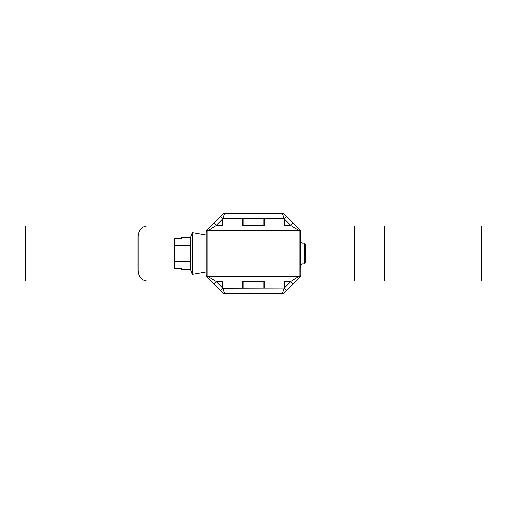 <?xml version="1.0" encoding="UTF-8"?>
<svg xmlns="http://www.w3.org/2000/svg" width="507" height="507" viewBox="0 0 507 507"><rect width="100%" height="100%" fill="white"/><g stroke="black" fill="none" stroke-linecap="round" stroke-linejoin="round"><path stroke-width="0.76" d="M304.422 243.081L305.468 244.12L305.468 262.88L304.422 263.919L304.422 243.081L301.995 243.081L300.778 241.864M304.422 263.919L301.995 263.919L301.995 243.081M301.995 263.919L300.778 265.136M206.222 271.91L192.33 274.357L190.575 269.54L181.652 269.54L181.652 268.241L174.706 268.241L174.706 245.477L190.575 245.477L190.575 237.46L192.33 232.643L206.222 235.09M192.33 274.357L192.33 232.643M174.706 245.477L174.706 238.759L181.652 238.759L181.652 237.46L190.575 237.46M190.575 269.54L190.575 245.477M174.706 261.523L190.575 261.523M264.267 218.942L264.267 225.888L263.919 225.888L263.919 218.942L284.757 218.942L284.757 225.888L284.408 225.888L284.408 218.942M264.267 225.888L284.408 225.888M264.267 281.112L264.267 288.058L263.919 288.058L263.919 281.112L284.757 281.112L284.757 288.058L284.408 288.058L284.408 281.112M264.267 288.058L284.408 288.058M222.592 288.058L222.243 288.058L222.243 281.112L222.592 281.112L222.592 288.058L242.733 288.058L242.733 281.112L243.081 281.112L243.081 288.058L242.733 288.058M222.592 218.942L222.592 225.888L222.243 225.888L222.243 218.942L243.081 218.942L243.081 225.888L242.733 225.888L242.733 218.942M222.592 225.888L242.733 225.888M222.592 281.112L242.733 281.112M384.363 281.112L384.363 225.888L481.65 225.888L481.65 281.112L296.088 281.112M210.912 225.888L147.195 225.888C141.618 226.496 138.569 229.969 138.056 236.306L138.056 270.694C138.557 277.018 141.605 280.491 147.195 281.112L25.35 281.112L25.35 225.888L215.475 225.888M384.363 225.888L296.088 225.888M284.757 287.532L290.657 281.632L299.041 276.423L207.959 276.423A1.736 1.736 0 0 1 206.222 274.686L206.222 232.016A1.736 1.667 0 0 1 207.889 230.349L207.959 230.4A1.736 1.679 180 0 0 206.222 232.073M300.55 230.786L300.778 274.686A1.736 1.736 0 0 1 299.041 276.423L299.041 230.577L207.959 230.577A1.736 1.736 0 0 0 206.222 232.314A1.736 1.736 0 0 1 207.959 230.577L207.959 276.6L216.343 281.632L213.891 284.091L207.236 277.443L206.222 274.686M299.041 276.423A1.736 1.736 0 0 0 300.778 274.686L300.778 274.984A1.736 1.667 180 0 1 299.111 276.651L299.764 277.443L284.776 292.425A3.473 3.473 0 0 1 282.323 293.439L224.677 293.439A3.473 3.473 0 0 1 222.224 292.425L213.891 284.091M206.286 231.357L207.236 229.557L222.224 214.575A3.473 3.473 0 0 1 224.677 213.561L282.323 213.561A3.473 3.473 0 0 1 284.776 214.575L299.764 229.557L300.778 232.016A1.736 1.667 180 0 0 299.111 230.349L299.764 229.557M224.677 213.561L222.769 218.942M284.231 218.942L282.323 213.561M300.778 232.073A1.736 1.679 180 0 0 299.041 230.4L290.657 225.368L293.109 222.909M207.889 230.349L207.236 229.557L213.891 222.909L216.343 225.368L207.959 230.577M222.769 288.058L224.677 293.439M284.776 292.425A3.473 3.473 0 0 1 282.323 293.439L284.059 288.23L286.512 290.688M299.111 276.651L299.041 276.6A1.736 1.679 -0 0 0 300.778 274.927M299.111 230.349L299.041 230.577A1.736 1.736 0 0 1 300.778 232.314M206.222 274.927A1.736 1.679 0 0 0 207.959 276.6L207.236 277.443M207.889 276.651A1.736 1.667 0 0 1 206.222 274.984L206.45 276.214M284.231 288.058L222.941 288.23L220.488 290.688M220.488 216.312L222.941 218.77L284.059 218.77L286.512 216.312M284.757 281.632L290.657 281.632L293.109 284.091L300.226 276.866M300.556 276.201L300.778 274.984L299.764 277.443M354.621 281.112L354.621 225.888M355.889 281.112L355.889 225.888M263.919 281.632L243.081 281.632M243.081 225.368L263.919 225.368M222.243 219.468L216.343 225.368L222.243 225.368M222.243 281.632L216.343 281.632L222.243 287.532M284.757 225.368L290.657 225.368L284.757 219.468M206.222 274.984L206.286 275.643M300.778 232.016L300.714 231.357M300.714 275.643L300.778 274.984"/></g></svg>
